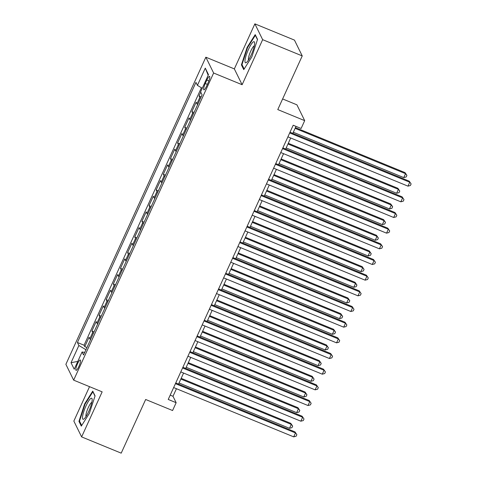 <?xml version="1.0" encoding="UTF-8"?>
<svg xmlns="http://www.w3.org/2000/svg" width="477" height="477" viewBox="0 0 477 477"><rect width="100%" height="100%" fill="white"/><g stroke="black" fill="none" stroke-linecap="round" stroke-linejoin="round"><path stroke-width="0.72" d="M78.842 366.545A5.599 1.163 -67.7 0 0 80.297 359.998A5.599 1.163 -67.7 0 0 77.501 363.808A5.599 1.163 -67.7 0 0 76.046 370.355A5.599 1.163 -67.7 0 0 78.842 366.545M89.533 386.662L73.846 421.084L81.621 436.896L121.206 453.15L145.664 399.482L172.579 410.53L176.15 402.695L172.996 396.286L176.442 388.719M205.843 57.198L65.88 364.333L73.655 380.145L213.624 73.017L205.843 57.198L234.344 68.903L242.119 84.715L262.654 39.669L254.873 23.85L234.344 68.903M254.873 23.85L294.458 40.104L302.233 55.916L277.775 109.585L304.69 120.639L296.909 104.821L282.623 98.954M262.654 39.669L302.233 55.916M200.757 92.139L199.022 95.937L201.193 96.825M197.669 104.558A7 1.234 -155.5 0 1 196.935 103.765L196.166 102.203L191.879 111.606L194.05 112.494M190.526 120.228A7 1.234 24.5 0 1 189.792 119.435L189.023 117.873L184.742 127.276L186.912 128.17M183.389 135.903A7 1.234 24.5 0 1 182.649 135.104L181.886 133.542L177.599 142.945L179.769 143.839M176.246 151.573A7 1.234 24.5 0 1 175.512 150.774L174.743 149.212L170.456 158.614L172.626 159.509M169.102 167.242A7 1.234 24.5 0 1 168.369 166.443L167.6 164.887L163.319 174.284L165.489 175.178M161.959 182.912A7 1.234 24.5 0 1 161.226 182.113L160.463 180.556L156.176 189.953L158.346 190.848M154.822 198.581A7 1.234 24.5 0 1 154.089 197.782L153.32 196.226L149.033 205.629L151.203 206.517M147.679 214.251A7 1.234 24.5 0 1 146.946 213.452L146.177 211.895L141.896 221.298L144.066 222.187M140.536 229.92A7 1.234 24.5 0 1 139.803 229.127L139.04 227.565L134.752 236.968L136.923 237.856M133.399 245.589A7 1.234 24.5 0 1 132.666 244.796L131.896 243.234L127.609 252.637L129.78 253.525M126.256 261.259A7 1.234 24.5 0 1 125.523 260.466L124.753 258.904L120.472 268.307L122.637 269.195M119.113 276.928A7 1.234 24.5 0 1 118.379 276.135L117.61 274.573L113.329 283.976L115.5 284.864M111.976 292.598A7 1.234 24.5 0 1 111.236 291.805L110.473 290.243L106.186 299.645L108.357 300.534M104.833 308.267A7 1.234 24.5 0 1 104.099 307.474L103.33 305.912L99.043 315.315L101.213 316.209M97.69 323.943A7 1.234 24.5 0 1 96.956 323.144L96.187 321.581L91.906 330.984L94.076 331.879M304.69 120.639L301.118 128.474L293.2 125.224L168.232 399.446L176.15 402.695M206.845 80.064L205.277 83.517A5.426 1.127 -67.7 0 0 203.87 89.855A5.426 1.127 -67.7 0 0 206.577 86.164L208.151 82.718A5.426 1.127 -67.7 0 0 209.558 76.374A5.426 1.127 -67.7 0 0 206.845 80.064L208.89 80.905M84.715 352.414L82.074 351.984L83.547 354.977L202.093 94.851L200.62 91.864L208.473 74.627L205.283 68.128L197.424 85.365L195.952 82.372L77.411 342.492L78.884 345.485L85.938 349.724M82.074 351.984L74.221 369.222L71.025 362.723L78.884 345.485M200.525 98.292A7 1.234 -155.5 0 1 199.791 97.499L199.022 95.937M201.395 87.75L84.059 345.223L84.763 346.654L86.933 347.548M90.552 339.612A7 1.234 24.5 0 1 89.813 338.813L89.05 337.251L84.763 346.654M93.409 333.34A7 1.234 -155.5 0 1 92.669 332.547L91.906 330.984M100.546 317.67A7 1.234 -155.5 0 1 99.812 316.877L99.043 315.315M107.689 302.001A7 1.234 -155.5 0 1 106.955 301.208L106.186 299.645M114.832 286.331A7 1.234 -155.5 0 1 114.098 285.538L113.329 283.976M121.969 270.662A7 1.234 -155.5 0 1 121.236 269.869L120.472 268.307M129.112 254.992A7 1.234 -155.5 0 1 128.379 254.193L127.609 252.637M136.255 239.323A7 1.234 -155.5 0 1 135.522 238.524L134.752 236.968M143.398 223.653A7 1.234 -155.5 0 1 142.659 222.854L141.896 221.298M150.535 207.984A7 1.234 -155.5 0 1 149.802 207.185L149.033 205.629M157.678 192.314A7 1.234 -155.5 0 1 156.945 191.515L156.176 189.953M164.821 176.645A7 1.234 -155.5 0 1 164.082 175.846L163.319 174.284M171.958 160.97A7 1.234 -155.5 0 1 171.225 160.177L170.456 158.614M179.102 145.3A7 1.234 -155.5 0 1 178.368 144.507L177.599 142.945M186.245 129.631A7 1.234 -155.5 0 1 185.505 128.838L184.742 127.276M193.382 113.961A7 1.234 -155.5 0 1 192.648 113.168L191.879 111.606M242.119 84.715L213.624 73.017M81.621 436.896L102.156 391.85L73.655 380.145M178.553 384.08L183.585 373.05M185.696 368.411L190.722 357.38M192.839 352.741L197.866 341.711M199.976 337.072L205.009 326.035M207.119 321.403L212.152 310.366M214.262 305.733L219.289 294.697M221.406 290.064L226.432 279.027M228.543 274.394L233.575 263.358M235.686 258.725L240.712 247.688M242.829 243.055L247.855 232.019M249.966 227.38L254.998 216.349M257.109 211.71L262.135 200.68M264.252 196.041L269.278 185.01M271.389 180.372L276.421 169.341M278.532 164.702L283.559 153.672M285.675 149.033L290.702 137.996M292.812 133.363L296.002 126.369M170.194 395.135L172.996 396.286M202.26 88.269L197.424 85.365M84.059 345.223L77.411 342.492M208.187 75.253L205.283 68.128M71.025 362.723L77.781 361.405M247.14 47.366L241.416 64.866L243.759 69.63L251.82 56.894L257.544 39.388L255.201 34.624L247.14 47.366L247.587 47.551M81.299 426.122L89.36 413.38L95.078 395.88L92.741 391.116L84.673 403.858L78.955 421.358L81.299 426.122M242.292 65.23L241.416 64.866M79.832 421.722L78.955 421.358M85.127 404.043L84.673 403.858M289.688 132.934L409.755 182.232L407.972 186.149L287.905 136.851M290.016 132.212L409.23 181.165L411.12 183.931L410.405 185.499L407.972 186.149M409.23 181.165L411.12 183.931M293.319 132.254L403.769 177.599L405.551 173.682L405.027 172.614L295.436 127.615M405.027 172.614L406.917 175.381L405.551 173.682L295.108 128.331M406.917 175.381L406.201 176.949L403.769 177.599M251.164 55.04A11.37 2.355 -67.7 0 0 254.617 42.805A11.37 2.355 -67.7 0 0 248.428 49.483A11.37 2.355 -67.7 0 0 245.077 59.816A11.37 2.355 -67.7 0 0 246.579 62.374A11.37 2.355 -67.7 0 0 251.164 55.04M254.319 45.834A7.787 1.616 -67.7 0 0 250.735 51.128A7.787 1.616 -67.7 0 0 248.499 60.013M244.152 69.01L241.982 64.604L247.527 47.646L255.338 35.298L257.467 39.627M92.037 401.318A11.37 2.355 -67.7 0 0 92.15 399.291A11.37 2.355 -67.7 0 0 87.685 402.57A11.37 2.355 -67.7 0 0 82.634 416.182A11.37 2.355 -67.7 0 0 84.119 418.866A11.37 2.355 -67.7 0 0 92.037 401.318M91.858 402.32A7.787 1.616 -67.7 0 0 88.537 407.048A7.787 1.616 -67.7 0 0 85.991 414.608A7.787 1.616 -67.7 0 0 86.033 416.499M81.692 425.502L79.522 421.096L85.067 404.132L92.878 391.79L95.001 396.113M282.545 148.603L402.618 197.901L400.829 201.819L280.762 152.521M282.873 147.882L402.087 196.834L403.983 199.601L403.268 201.169L400.829 201.819M402.087 196.834L403.983 199.601M275.408 164.273L395.475 213.571L393.692 217.488L273.619 168.19M275.736 163.551L394.95 212.503L396.84 215.27L396.125 216.838L393.692 217.488M394.95 212.503L396.84 215.27M268.265 179.942L388.332 229.24L386.549 233.158L266.482 183.86M268.593 179.221L387.807 228.173L389.697 230.94L388.982 232.508L386.549 233.158M387.807 228.173L389.697 230.94M261.122 195.612L381.195 244.91L379.406 248.827L259.339 199.529M261.45 194.896L380.664 243.842L382.554 246.609L381.844 248.177L379.406 248.827M380.664 243.842L382.554 246.609M286.182 147.924L396.625 193.268L398.414 189.351L397.884 188.284L288.293 143.285M397.884 188.284L399.774 191.05L398.414 189.351L287.965 144.006M399.774 191.05L399.064 192.619L396.625 193.268M279.039 163.593L389.482 208.938L391.271 205.021L390.746 203.953L281.15 158.954M390.746 203.953L392.637 206.72L391.271 205.021L280.822 159.676M392.637 206.72L391.921 208.288L389.482 208.938M271.896 179.263L382.345 224.607L384.128 220.69L383.603 219.623L274.013 174.624M383.603 219.623L385.494 222.389L384.128 220.69L273.685 175.345M385.494 222.389L384.778 223.957L382.345 224.607M264.759 194.932L375.202 240.277L376.985 236.359L376.46 235.292L266.87 190.293M376.46 235.292L378.35 238.059L376.985 236.359L266.542 191.015M378.35 238.059L377.641 239.627L375.202 240.277M253.985 211.281L374.051 260.579L372.263 264.496L252.196 215.199M254.313 210.566L373.527 259.512L375.417 262.278L374.701 263.847L372.263 264.496M373.527 259.512L375.417 262.278M257.616 210.601L368.059 255.946L369.848 252.029L369.323 250.962L259.726 205.963M369.323 250.962L371.213 253.728L369.848 252.029L259.399 206.684M371.213 253.728L370.498 255.296L368.059 255.946M246.842 226.951L366.908 276.249L365.126 280.166L245.059 230.868M247.169 226.235L366.384 275.181L368.274 277.948L367.558 279.516L365.126 280.166M366.384 275.181L368.274 277.948M250.473 226.271L360.922 271.616L362.705 267.698L362.18 266.631L252.589 221.632M362.18 266.631L364.07 269.398L362.705 267.698L252.261 222.354M364.07 269.398L363.355 270.966L360.922 271.616M239.698 242.62L359.771 291.918L357.983 295.835L237.916 246.537M240.026 241.905L359.241 290.851L361.131 293.617L360.421 295.185L357.983 295.835M359.241 290.851L361.131 293.617M243.336 241.94L353.779 287.285L355.562 283.368L355.037 282.301L245.446 237.307M355.037 282.301L356.927 285.073L355.562 283.368L245.118 238.023M356.927 285.073L356.218 286.635L353.779 287.285M232.561 258.29L352.628 307.587L350.839 311.505L230.773 262.207M232.889 257.574L352.104 306.52L353.994 309.287L353.278 310.855L350.839 311.505M352.104 306.52L353.994 309.287M236.193 257.61L346.636 302.961L348.425 299.043L347.9 297.97L238.303 252.977M347.9 297.97L349.79 300.743L348.425 299.043L237.975 253.692M349.79 300.743L349.075 302.305L346.636 302.961M229.049 273.279L339.499 318.63L341.282 314.713L340.757 313.639L231.166 268.646M340.757 313.639L342.647 316.412L341.282 314.713L230.838 269.362M342.647 316.412L341.931 317.974L339.499 318.63M221.906 288.949L332.356 334.299L334.138 330.382L333.614 329.309L224.023 284.316M333.614 329.309L335.504 332.081L334.138 330.382L223.695 285.031M335.504 332.081L334.794 333.65L332.356 334.299M214.769 304.618L325.213 349.969L327.001 346.052L326.477 344.984L216.88 299.985M326.477 344.984L328.367 347.751L327.001 346.052L216.552 300.701M328.367 347.751L327.651 349.319L325.213 349.969M207.626 320.288L318.076 365.638L319.858 361.721L319.334 360.654L209.737 315.655M319.334 360.654L321.224 363.42L319.858 361.721L209.415 316.37M321.224 363.42L320.508 364.988L318.076 365.638M200.483 335.963L310.932 381.308L312.715 377.39L312.191 376.323L202.6 331.324M312.191 376.323L314.081 379.09L312.715 377.39L202.272 332.046M314.081 379.09L313.365 380.658L310.932 381.308M193.346 351.632L303.789 396.977L305.578 393.06L305.047 391.993L195.457 346.994M305.047 391.993L306.944 394.759L305.578 393.06L195.129 347.715M306.944 394.759L306.228 396.327L303.789 396.977M186.203 367.302L296.652 412.647L298.435 408.729L297.91 407.662L188.314 362.663M297.91 407.662L299.8 410.429L298.435 408.729L187.986 363.385M299.8 410.429L299.085 411.997L296.652 412.647M179.06 382.971L289.509 428.316L291.292 424.399L290.767 423.332L181.177 378.333M290.767 423.332L292.657 426.098L291.292 424.399L180.849 379.054M292.657 426.098L291.942 427.666L289.509 428.316M225.418 273.959L345.485 323.257L343.702 327.174L223.635 277.876M225.746 273.243L344.96 322.19L346.851 324.962L346.135 326.524L343.702 327.174M344.96 322.19L346.851 324.962M218.275 289.634L338.342 338.932L336.559 342.85L216.492 293.552M218.603 288.913L337.817 337.859L339.707 340.632L338.998 342.194L336.559 342.85M337.817 337.859L339.707 340.632M211.138 305.304L331.205 354.602L329.416 358.519L209.349 309.221M211.46 304.582L330.68 353.529L332.57 356.301L331.855 357.863L329.416 358.519M330.68 353.529L332.57 356.301M203.995 320.973L324.062 370.271L322.279 374.189L202.206 324.891M204.323 320.252L323.537 369.198L325.427 371.971L324.712 373.539L322.279 374.189M323.537 369.198L325.427 371.971M196.852 336.643L316.919 385.941L315.136 389.858L195.069 340.56M197.18 335.921L316.394 384.873L318.284 387.64L317.575 389.208L315.136 389.858M316.394 384.873L318.284 387.64M189.715 352.312L309.782 401.61L307.993 405.528L187.926 356.23M190.037 351.591L309.257 400.543L311.147 403.309L310.432 404.878L307.993 405.528M309.257 400.543L311.147 403.309M182.572 367.982L302.639 417.28L300.856 421.197L180.783 371.899M182.9 367.26L302.114 416.212L304.004 418.979L303.289 420.547L300.856 421.197M302.114 416.212L304.004 418.979M175.429 383.651L295.496 432.949L293.713 436.866L173.646 387.568M175.757 382.936L294.971 431.882L296.861 434.648L296.145 436.216L293.713 436.866M294.971 431.882L296.861 434.648M196.935 103.765L199.791 97.499M89.813 338.813L92.669 332.547M96.956 323.144L99.812 316.877M104.099 307.474L106.955 301.208M111.236 291.805L114.098 285.538M118.379 276.135L121.236 269.869M125.523 260.466L128.379 254.193M132.666 244.796L135.522 238.524M139.803 229.127L142.659 222.854M146.946 213.452L149.802 207.185M154.089 197.782L156.945 191.515M161.226 182.113L164.082 175.846M168.369 166.443L171.225 160.177M175.512 150.774L178.368 144.507M182.649 135.104L185.505 128.838M189.792 119.435L192.648 113.168M207.388 84.381L205.277 83.517"/></g></svg>
